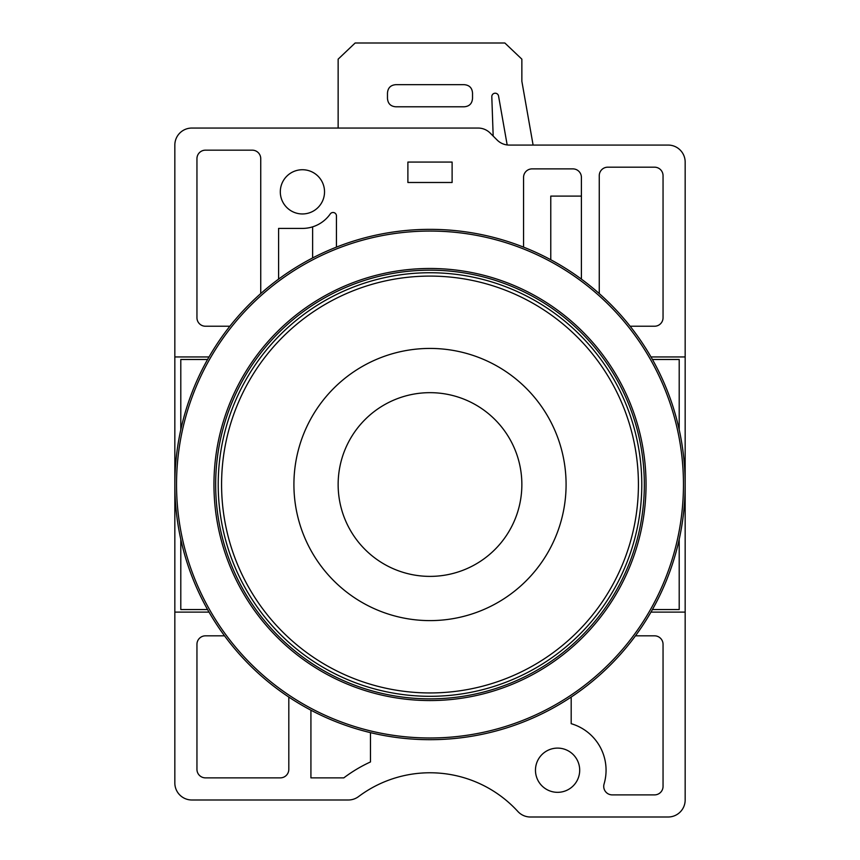 <?xml version="1.0" encoding="UTF-8"?>
<svg xmlns="http://www.w3.org/2000/svg" width="860" height="860" viewBox="0 0 860 860"><rect width="100%" height="100%" fill="white"/><g stroke="black" fill="none" stroke-linecap="round" stroke-linejoin="round"><path stroke-width="1.29" d="M209.023 612.105L174.838 612.105L174.838 782.976A17.006 17.006 0 0 0 191.845 799.993L348.343 799.993A17.006 17.006 0 0 0 358.555 796.586A119.078 119.078 0 0 1 517.86 811.475A17.006 17.006 0 0 0 530.405 817L668.155 817A17.006 17.006 0 0 0 685.162 799.993L685.162 356.943L650.977 356.943M685.162 356.943L685.162 162.078A17.006 17.006 0 0 0 668.155 145.071L509.217 145.071A17.006 17.006 0 0 1 497.188 140.083L490.146 133.042A17.006 17.006 0 0 0 478.117 128.054L191.845 128.054A17.006 17.006 0 0 0 174.838 145.071L174.838 356.943L209.023 356.943M324.532 191.845A22.113 22.113 0 0 1 302.419 213.957A22.113 22.113 0 0 1 280.306 191.845A22.113 22.113 0 0 1 302.419 169.732A22.113 22.113 0 0 1 324.532 191.845M452.113 182.492L407.887 182.492L407.887 162.078L452.113 162.078L452.113 182.492M630.133 326.23L654.546 326.23A8.503 8.503 0 0 0 663.049 317.727L663.049 175.687A8.503 8.503 0 0 0 654.546 167.184L607.762 167.184A8.503 8.503 0 0 0 599.259 175.687L599.259 293.572M260.741 293.572L260.741 158.67A8.503 8.503 0 0 0 252.238 150.167L205.454 150.167A8.503 8.503 0 0 0 196.951 158.67L196.951 317.727A8.503 8.503 0 0 0 205.454 326.23L229.867 326.23M581.403 279.124L581.403 177.386A8.503 8.503 0 0 0 572.889 168.882L532.071 168.882A8.503 8.503 0 0 0 523.557 177.386L523.557 247.132M336.443 247.132L336.443 215.914A3.397 3.397 0 0 0 330.251 213.957A34.024 34.024 0 0 1 302.419 228.416L278.597 228.416L278.597 279.124M685.162 612.105L650.977 612.105M579.694 770.216A22.113 22.113 0 0 1 557.581 792.329A22.113 22.113 0 0 1 535.468 770.216A22.113 22.113 0 0 1 557.581 748.103A22.113 22.113 0 0 1 579.694 770.216M224.546 635.83L205.454 635.83A8.503 8.503 0 0 0 196.951 644.333L196.951 769.367A8.503 8.503 0 0 0 205.454 777.87L280.306 777.87A8.503 8.503 0 0 0 288.81 769.367L288.81 697.062M571.191 697.062L571.191 723.69A48.483 48.483 0 0 1 604.075 783.965A8.503 8.503 0 0 0 612.234 794.887L654.546 794.887A8.503 8.503 0 0 0 663.049 786.384L663.049 644.333A8.503 8.503 0 0 0 654.546 635.83L635.454 635.83M310.922 710.199L310.922 777.87L343.817 777.87A142.889 142.889 0 0 1 370.466 761.949L370.466 732.645M533.103 145.071L521.859 81.27L521.859 59.157L504.852 43L355.148 43L338.141 59.157L338.141 128.054M493.178 136.063L491.802 96.739A3.397 3.397 0 0 1 494.844 93.235A3.397 3.397 0 0 1 498.553 96.03L507.174 144.942M464.239 84.678C469.388 85.108 472.151 87.924 472.527 93.127L472.527 98.341C472.151 103.544 469.388 106.36 464.239 106.79L395.761 106.79C390.612 106.36 387.849 103.544 387.473 98.341L387.473 93.127C387.849 87.924 390.612 85.108 395.761 84.678L464.239 84.678M174.838 612.105L174.838 356.943M504.186 283.435A214.333 214.333 0 0 0 501.563 282.478M498.08 281.285A214.333 214.333 0 0 0 494.382 280.081M490.856 279.005A214.333 214.333 0 0 0 488.179 278.231M644.172 492.93A214.333 214.333 0 0 0 644.269 490.146M644.333 486.459A214.333 214.333 0 0 0 644.333 484.524A214.333 214.333 0 0 1 430 698.857A214.333 214.333 0 0 1 215.666 484.524A214.333 214.333 0 0 1 430 270.18A214.333 214.333 0 0 1 644.333 484.524M215.828 476.107A214.333 214.333 0 0 0 215.731 478.891M215.666 482.578A214.333 214.333 0 0 0 215.666 484.524M685.162 484.524A255.162 255.162 0 0 1 430 739.686A255.162 255.162 0 0 1 174.838 484.524A255.162 255.162 0 0 1 430 229.351A255.162 255.162 0 0 1 685.162 484.524M683.463 484.524A253.463 253.463 0 0 1 430 737.987A253.463 253.463 0 0 1 176.536 484.524A253.463 253.463 0 0 1 430 231.06A253.463 253.463 0 0 1 683.463 484.524M213.957 484.524A216.043 216.043 0 0 1 430 268.481A216.043 216.043 0 0 1 646.043 484.524A216.043 216.043 0 0 1 430 700.556A216.043 216.043 0 0 1 213.957 484.524M641.786 484.524A211.786 211.786 0 0 0 430 272.738A211.786 211.786 0 0 0 218.214 484.524A211.786 211.786 0 0 0 430 696.31A211.786 211.786 0 0 0 641.786 484.524A211.786 211.786 0 0 1 430 696.31A211.786 211.786 0 0 1 218.214 484.524A211.786 211.786 0 0 1 430 272.738A211.786 211.786 0 0 1 641.786 484.524M652.428 609.546L679.207 609.546L679.207 539.317M679.207 429.721L679.207 359.491L652.428 359.491M207.572 359.491L180.793 359.491L180.793 429.721M180.793 539.317L180.793 609.546L207.572 609.546M312.621 257.957L312.621 226.857M581.403 196.101L550.776 196.101L550.776 259.752M638.421 484.524A208.421 208.421 0 0 0 430 276.092A208.421 208.421 0 0 0 221.579 484.524A208.421 208.421 0 0 0 430 692.945A208.421 208.421 0 0 0 638.421 484.524M566.084 484.524A136.084 136.084 0 0 0 430 348.429A136.084 136.084 0 0 0 293.916 484.524A136.084 136.084 0 0 0 430 620.608A136.084 136.084 0 0 0 566.084 484.524M521.859 484.524A91.859 91.859 0 0 1 430 576.383A91.859 91.859 0 0 1 338.141 484.524A91.859 91.859 0 0 1 430 392.665A91.859 91.859 0 0 1 521.859 484.524"/></g></svg>
